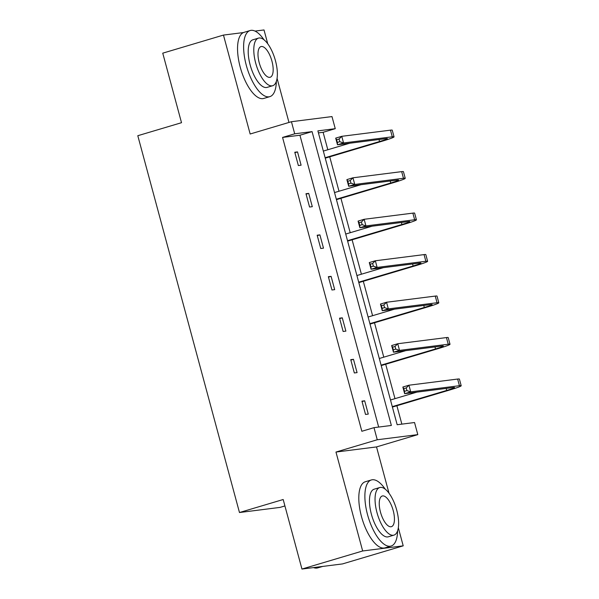 <?xml version="1.0" encoding="UTF-8"?>
<svg xmlns="http://www.w3.org/2000/svg" width="599" height="599" viewBox="0 0 599 599"><rect width="100%" height="100%" fill="white"/><g stroke="black" fill="none" stroke-linecap="round" stroke-linejoin="round"><path stroke-width="0.9" d="M267.746 43.787L264.009 29.95L255.009 31.088M243.501 32.548L223.464 35.079L250.157 134.004L291.436 121.709L331.988 116.58L335.253 128.68L317.882 130.874L397.167 424.721L414.538 422.527L417.803 434.627L377.258 439.756L373.993 427.656L391.364 425.455L312.072 131.615L294.701 133.809L291.436 121.709M301.948 569.05L362.665 550.975L403.209 545.839L342.501 563.921L301.948 569.05L283.185 499.514L239.473 512.527L137.8 135.711L181.512 122.698L162.748 53.161L223.464 35.079M288.973 122.443L277.067 78.327M327.818 149.75L323.108 132.297L335.253 128.68M401.854 424.129L396.89 405.733M394.981 398.657L385.696 364.252M383.787 357.169L374.502 322.771M372.593 315.688L363.308 281.283M361.399 274.2L352.115 239.802M350.205 232.719L340.928 198.314M339.012 191.231L329.735 156.833M389.006 493.202L376.516 446.921L417.803 434.627M403.209 545.839L398.328 527.741M284.922 505.938L280.025 507.398L239.473 512.527M353.485 359.318L350.744 359.662L354.331 372.96L357.071 372.615L353.485 359.318L350.857 360.096M331.097 276.349L328.357 276.693L331.943 289.991L334.684 289.646L331.097 276.349L328.477 277.127M308.71 193.38L305.969 193.724L309.556 207.022L312.296 206.677L308.71 193.38L306.089 194.158M378.673 427.065L299.934 135.232L282.563 137.426L361.848 431.273L373.993 427.656M297.516 151.899L294.775 152.243L298.362 165.541L301.102 165.189L297.516 151.899L294.895 152.678M319.903 234.868L317.163 235.212L320.75 248.51L323.49 248.158L319.903 234.868L317.283 235.647M342.291 317.829L339.551 318.181L343.137 331.479L345.878 331.127L342.291 317.829L339.67 318.616M364.679 400.798L361.938 401.15L365.525 414.441L368.265 414.096L364.679 400.798L362.051 401.585M376.516 446.921L335.972 452.05L362.665 550.975M335.972 452.05L377.258 439.756M282.563 137.426L294.701 133.809M323.108 132.297L318.428 132.888M299.934 135.232L312.072 131.615M325.13 157.732L379.541 141.529A13.799 0.824 164.9 0 0 387.381 138.631A13.799 0.824 164.9 0 0 386.205 138.609L337.492 144.771L335.695 138.122L341.767 136.317L343.556 142.966L392.278 136.804A20.695 1.235 -15.1 0 1 394.045 136.834A20.695 1.235 -15.1 0 1 382.282 141.184L325.25 158.166M323.333 151.083L349.741 143.221M339.056 139.035L336.631 139.754L337.349 142.412L339.775 141.693L339.056 139.035L341.767 136.317L390.481 130.155A20.695 1.235 -15.1 0 1 392.248 130.185L394.045 136.834M339.775 141.693L343.556 142.966L337.492 144.771L337.349 142.412M336.631 139.754L335.695 138.122M263.979 39.766A34.487 13.65 73.4 0 0 250.15 30.527A34.487 13.65 73.4 0 0 246.294 65.321A34.487 13.65 73.4 0 0 269.835 96.641A34.487 13.65 73.4 0 0 276.356 81.344M250.15 30.527L244.078 32.339A34.487 13.65 73.4 0 0 240.221 67.125A34.487 13.65 73.4 0 0 263.762 98.453L269.835 96.641M272.665 85.724L267.079 87.387A24.836 9.831 -106.6 0 1 250.127 64.834A24.836 9.831 -106.6 0 1 252.905 39.789L258.491 38.119A24.836 9.831 73.4 0 0 255.713 63.172A24.836 9.831 73.4 0 0 272.665 85.724A24.836 9.831 73.4 0 0 275.443 60.679A24.836 9.831 73.4 0 0 258.491 38.119M259.225 62.73A16.001 6.334 73.4 0 0 270.142 77.264A16.001 6.334 73.4 0 0 271.931 61.12A16.001 6.334 73.4 0 0 261.014 46.587A16.001 6.334 73.4 0 0 259.225 62.73M385.239 489.181A34.487 13.65 73.4 0 0 371.41 479.941A34.487 13.65 73.4 0 0 367.554 514.728A34.487 13.65 73.4 0 0 391.095 546.056A34.487 13.65 73.4 0 0 397.616 530.751M371.41 479.941L365.338 481.746A34.487 13.65 73.4 0 0 361.482 516.54A34.487 13.65 73.4 0 0 385.022 547.86L391.095 546.056M393.925 535.132L388.339 536.801A24.836 9.831 -106.6 0 1 371.387 514.241A24.836 9.831 -106.6 0 1 374.165 489.196L379.751 487.534A24.836 9.831 73.4 0 0 376.973 512.579A24.836 9.831 73.4 0 0 393.925 535.132A24.836 9.831 73.4 0 0 396.703 510.086A24.836 9.831 73.4 0 0 379.751 487.534M380.485 512.138A16.001 6.334 73.4 0 0 391.409 526.671A16.001 6.334 73.4 0 0 393.199 510.528A16.001 6.334 73.4 0 0 382.274 495.994A16.001 6.334 73.4 0 0 380.485 512.138M313.502 567.59A34.487 13.65 73.4 0 0 317.755 567.889L322.674 566.429M336.324 199.22L390.735 183.017A13.799 0.824 164.9 0 0 398.575 180.112A13.799 0.824 164.9 0 0 397.399 180.089L348.685 186.252L346.888 179.61L352.961 177.798L354.75 184.447L403.471 178.285A20.695 1.235 -15.1 0 1 405.231 178.315A20.695 1.235 -15.1 0 1 393.476 182.665L336.443 199.654M334.527 192.571L360.935 184.702M350.25 180.516L347.824 181.242L348.543 183.9L350.969 183.174L350.25 180.516L352.961 177.798L401.674 171.636A20.695 1.235 -15.1 0 1 403.441 171.666L405.231 178.315M350.969 183.174L354.75 184.447L348.685 186.252L348.543 183.9M347.824 181.242L346.888 179.61M347.517 240.701L401.929 224.498A13.799 0.824 164.9 0 0 409.768 221.6A13.799 0.824 164.9 0 0 408.593 221.578L359.872 227.74L358.082 221.091L364.155 219.286L365.944 225.928L414.658 219.766A20.695 1.235 -15.1 0 1 416.425 219.803A20.695 1.235 -15.1 0 1 404.669 224.153L347.63 241.135M345.72 234.052L372.129 226.19M361.444 221.997L359.018 222.723L359.737 225.381L362.163 224.662L361.444 221.997L364.155 219.286L412.868 213.124A20.695 1.235 -15.1 0 1 414.635 213.154L416.425 219.803M362.163 224.662L365.944 225.928L359.872 227.74L359.737 225.381M359.018 222.723L358.082 221.091M358.711 282.181L413.123 265.986A13.799 0.824 164.9 0 0 420.962 263.081A13.799 0.824 164.9 0 0 419.787 263.058L371.066 269.221L369.276 262.572L375.348 260.767L377.138 267.416L425.852 261.254A20.695 1.235 -15.1 0 1 427.619 261.284A20.695 1.235 -15.1 0 1 415.863 265.634L358.823 282.616M356.914 275.54L383.323 267.671M372.638 263.485L370.212 264.204L370.931 266.869L373.357 266.143L372.638 263.485L375.348 260.767L424.062 254.605A20.695 1.235 -15.1 0 1 425.829 254.635L427.619 261.284M373.357 266.143L377.138 267.416L371.066 269.221L370.931 266.869M370.212 264.204L369.276 262.572M369.905 323.67L424.317 307.467A13.799 0.824 164.9 0 0 432.156 304.569A13.799 0.824 164.9 0 0 430.973 304.547L382.259 310.709L380.47 304.06L386.542 302.248L388.332 308.897L437.045 302.735A20.695 1.235 -15.1 0 1 438.812 302.772A20.695 1.235 -15.1 0 1 427.057 307.122L370.017 324.104M368.108 317.021L394.516 309.159M383.832 304.966L381.406 305.692L382.117 308.35L384.551 307.624L383.832 304.966L386.542 302.248L435.256 296.086A20.695 1.235 -15.1 0 1 437.023 296.123L438.812 302.772M384.551 307.624L388.332 308.897L382.259 310.709L382.117 308.35M381.406 305.692L380.47 304.06M381.099 365.15L435.51 348.955A13.799 0.824 164.9 0 0 443.35 346.05A13.799 0.824 164.9 0 0 442.167 346.027L393.453 352.19L391.664 345.541L397.736 343.736L399.526 350.385L448.239 344.223A20.695 1.235 -15.1 0 1 450.006 344.253A20.695 1.235 -15.1 0 1 438.243 348.603L381.211 365.585M379.302 358.502L405.71 350.64M395.026 346.454L392.6 347.173L393.311 349.838L395.744 349.112L395.026 346.454L397.736 343.736L446.45 337.574A20.695 1.235 -15.1 0 1 448.217 337.604L450.006 344.253M395.744 349.112L399.526 350.385L393.453 352.19L393.311 349.838M392.6 347.173L391.664 345.541M392.293 406.639L446.697 390.436A13.799 0.824 164.9 0 0 454.544 387.538A13.799 0.824 164.9 0 0 453.361 387.516L404.647 393.678L402.857 387.029L408.922 385.217L410.719 391.866L459.433 385.704A20.695 1.235 -15.1 0 1 461.2 385.741A20.695 1.235 -15.1 0 1 449.437 390.091L392.405 407.073M390.496 399.99L416.904 392.128M406.219 387.935L403.786 388.661L404.505 391.319L406.938 390.593L406.219 387.935L408.922 385.217L457.643 379.055A20.695 1.235 -15.1 0 1 459.411 379.092L461.2 385.741M406.938 390.593L410.719 391.866L404.647 393.678L404.505 391.319M403.786 388.661L402.857 387.029M378.995 139.522L379.541 141.529M390.481 130.155L392.278 136.804M390.189 181.003L390.735 183.017M401.674 171.636L403.471 178.285M401.382 222.491L401.929 224.498M412.868 213.124L414.658 219.766M412.576 263.972L413.123 265.986M424.062 254.605L425.852 261.254M423.77 305.453L424.317 307.467M435.256 296.086L437.045 302.735M434.964 346.941L435.51 348.955M446.45 337.574L448.239 344.223M446.158 388.422L446.697 390.436M457.643 379.055L459.433 385.704"/></g></svg>
